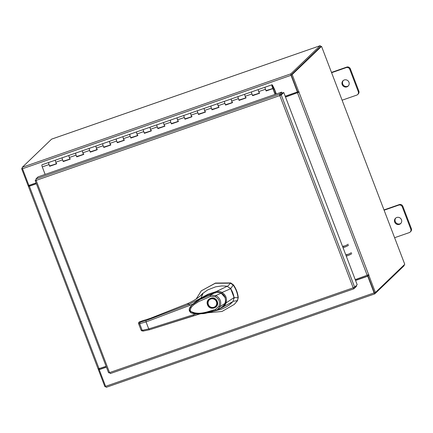 <?xml version="1.0" encoding="UTF-8"?>
<svg xmlns="http://www.w3.org/2000/svg" width="433" height="433" viewBox="0 0 433 433"><rect width="100%" height="100%" fill="white"/><g stroke="black" fill="none" stroke-linecap="round" stroke-linejoin="round"><path stroke-width="0.65" d="M297.974 92.029L298.088 92.478A2.035 1.954 -133.9 0 0 297.368 91.985M294.862 92.857A2.035 1.954 -133.9 0 0 294.651 93.766M294.115 93.117A2.777 2.668 -133.9 0 0 294.104 93.956M271.989 84.792A1.851 0.471 -109.2 0 0 271.854 85.047A1.851 0.471 -109.2 0 0 272.303 87.098A1.851 0.471 -109.2 0 0 273.207 88.289A1.851 0.471 -109.2 0 0 273.342 88.034A1.851 0.471 -109.2 0 0 273.326 87.504L272.958 87.022L272.898 87.417L272.227 85.794L272.66 86.08L274.257 89.29L274.322 88.825L272.72 85.615A1.851 0.471 -109.2 0 0 271.989 84.792L265.223 87.147A1.851 0.471 70.8 0 0 265.175 87.174A1.851 0.471 70.8 0 0 265.461 89.252L266.116 90.973L272.882 88.619L275.09 94.41M49.8 165.882L49.795 165.882A1.851 0.471 70.8 0 0 50.017 165.953A1.851 0.471 -109.2 0 1 49.113 164.756A1.851 0.471 -109.2 0 1 48.664 162.711A1.851 0.471 -109.2 0 1 48.799 162.451A1.851 0.471 70.8 0 0 48.75 162.483A1.851 0.471 70.8 0 0 49.032 164.562L49.692 166.277L56.452 163.923L55.797 162.207A1.851 0.471 -109.2 0 1 55.516 160.129A1.851 0.471 -109.2 0 1 55.559 160.102A1.851 0.471 70.8 0 0 55.424 160.356A1.851 0.471 70.8 0 0 55.879 162.402A1.851 0.471 70.8 0 0 56.777 163.598M63.332 161.173L63.321 161.179A1.851 0.471 70.8 0 0 63.543 161.244A1.851 0.471 -109.2 0 1 62.639 160.048A1.851 0.471 -109.2 0 1 62.19 158.002A1.851 0.471 -109.2 0 1 62.325 157.747A1.851 0.471 70.8 0 0 62.276 157.774A1.851 0.471 70.8 0 0 62.563 159.853L63.218 161.574L69.978 159.22L69.323 157.498A1.851 0.471 -109.2 0 1 69.042 155.42A1.851 0.471 -109.2 0 1 69.091 155.393A1.851 0.471 70.8 0 0 68.95 155.647A1.851 0.471 70.8 0 0 69.404 157.699A1.851 0.471 70.8 0 0 70.303 158.889M76.858 156.465L76.847 156.47A1.851 0.471 70.8 0 0 77.069 156.535A1.851 0.471 -109.2 0 1 76.165 155.344A1.851 0.471 -109.2 0 1 75.715 153.293A1.851 0.471 -109.2 0 1 75.851 153.038A1.851 0.471 70.8 0 0 75.802 153.071A1.851 0.471 70.8 0 0 76.089 155.144L76.744 156.865L83.509 154.511L82.849 152.795A1.851 0.471 -109.2 0 1 82.568 150.716A1.851 0.471 -109.2 0 1 82.616 150.684A1.851 0.471 70.8 0 0 82.481 150.944A1.851 0.471 70.8 0 0 82.93 152.99A1.851 0.471 70.8 0 0 83.834 154.186M90.373 151.761L90.383 151.761A1.851 0.471 70.8 0 0 90.594 151.831A1.851 0.471 -109.2 0 1 89.691 150.635A1.851 0.471 -109.2 0 1 89.241 148.589A1.851 0.471 -109.2 0 1 89.377 148.335A1.851 0.471 70.8 0 0 89.328 148.362A1.851 0.471 70.8 0 0 89.615 150.44L90.27 152.156L97.035 149.807L96.375 148.086A1.851 0.471 -109.2 0 1 96.094 146.008A1.851 0.471 -109.2 0 1 96.142 145.981A1.851 0.471 70.8 0 0 96.007 146.235A1.851 0.471 70.8 0 0 96.456 148.281A1.851 0.471 70.8 0 0 97.36 149.477M103.898 147.058L103.909 147.052A1.851 0.471 70.8 0 0 104.12 147.123A1.851 0.471 -109.2 0 1 103.222 145.932A1.851 0.471 -109.2 0 1 102.767 143.88A1.851 0.471 -109.2 0 1 102.902 143.626A1.851 0.471 70.8 0 0 102.859 143.653A1.851 0.471 70.8 0 0 103.141 145.732L103.796 147.453L110.561 145.098L109.906 143.377A1.851 0.471 -109.2 0 1 109.619 141.304A1.851 0.471 -109.2 0 1 109.668 141.272A1.851 0.471 70.8 0 0 109.533 141.526A1.851 0.471 70.8 0 0 109.982 143.577A1.851 0.471 70.8 0 0 110.886 144.768M124.049 140.292L117.43 142.349A1.851 0.471 70.8 0 0 117.646 142.419A1.851 0.471 -109.2 0 1 116.748 141.223A1.851 0.471 -109.2 0 1 116.298 139.177A1.851 0.471 -109.2 0 1 116.434 138.917A1.851 0.471 70.8 0 0 116.385 138.95A1.851 0.471 70.8 0 0 116.666 141.028L117.321 142.744L124.087 140.389L123.432 138.674A1.851 0.471 -109.2 0 1 123.145 136.595A1.851 0.471 -109.2 0 1 123.194 136.568A1.851 0.471 70.8 0 0 123.059 136.823A1.851 0.471 70.8 0 0 123.508 138.869A1.851 0.471 70.8 0 0 124.412 140.065M137.575 135.583L130.955 137.645A1.851 0.471 70.8 0 0 131.177 137.71A1.851 0.471 -109.2 0 1 130.273 136.514A1.851 0.471 -109.2 0 1 129.824 134.468A1.851 0.471 -109.2 0 1 129.96 134.214A1.851 0.471 70.8 0 0 129.911 134.241A1.851 0.471 70.8 0 0 130.192 136.319L130.853 138.04L137.613 135.686L136.958 133.965A1.851 0.471 -109.2 0 1 136.671 131.886A1.851 0.471 -109.2 0 1 136.72 131.859A1.851 0.471 70.8 0 0 136.584 132.114A1.851 0.471 70.8 0 0 137.034 134.165A1.851 0.471 70.8 0 0 137.938 135.356M151.101 130.88L144.481 132.936A1.851 0.471 70.8 0 0 144.703 133.001A1.851 0.471 -109.2 0 1 143.799 131.811A1.851 0.471 -109.2 0 1 143.35 129.759A1.851 0.471 -109.2 0 1 143.485 129.505A1.851 0.471 70.8 0 0 143.437 129.537A1.851 0.471 70.8 0 0 143.718 131.61L144.378 133.332L151.139 130.977L150.484 129.261A1.851 0.471 -109.2 0 1 150.202 127.183A1.851 0.471 -109.2 0 1 150.246 127.15A1.851 0.471 70.8 0 0 150.11 127.41A1.851 0.471 70.8 0 0 150.565 129.456A1.851 0.471 70.8 0 0 151.463 130.652M158.018 128.228L158.007 128.228A1.851 0.471 70.8 0 0 158.229 128.298A1.851 0.471 -109.2 0 1 157.325 127.102A1.851 0.471 -109.2 0 1 156.876 125.056A1.851 0.471 -109.2 0 1 157.011 124.801A1.851 0.471 70.8 0 0 156.963 124.828A1.851 0.471 70.8 0 0 157.249 126.907L157.904 128.623L164.664 126.274L164.01 124.552A1.851 0.471 -109.2 0 1 163.728 122.474A1.851 0.471 -109.2 0 1 163.777 122.447A1.851 0.471 70.8 0 0 163.642 122.701A1.851 0.471 70.8 0 0 164.091 124.747A1.851 0.471 70.8 0 0 164.989 125.943M178.158 121.462L171.544 123.519A1.851 0.471 70.8 0 0 171.755 123.589A1.851 0.471 -109.2 0 1 170.851 122.398A1.851 0.471 -109.2 0 1 170.402 120.347A1.851 0.471 -109.2 0 1 170.537 120.093A1.851 0.471 70.8 0 0 170.488 120.12A1.851 0.471 70.8 0 0 170.775 122.198L171.43 123.919L178.196 121.565L177.535 119.844A1.851 0.471 -109.2 0 1 177.254 117.771A1.851 0.471 -109.2 0 1 177.303 117.738A1.851 0.471 70.8 0 0 177.167 117.993A1.851 0.471 70.8 0 0 177.617 120.044A1.851 0.471 70.8 0 0 178.52 121.235M191.684 116.758L185.07 118.815A1.851 0.471 70.8 0 0 185.281 118.886A1.851 0.471 -109.2 0 1 184.377 117.689A1.851 0.471 -109.2 0 1 183.928 115.643A1.851 0.471 -109.2 0 1 184.063 115.384A1.851 0.471 70.8 0 0 184.014 115.416A1.851 0.471 70.8 0 0 184.301 117.495L184.956 119.21L191.722 116.856L191.067 115.14A1.851 0.471 -109.2 0 1 190.78 113.062A1.851 0.471 -109.2 0 1 190.829 113.035A1.851 0.471 70.8 0 0 190.693 113.289A1.851 0.471 70.8 0 0 191.142 115.335A1.851 0.471 70.8 0 0 192.046 116.531M205.21 112.05L198.585 114.096A1.851 0.471 70.8 0 0 198.807 114.177A1.851 0.471 -109.2 0 1 197.908 112.981A1.851 0.471 -109.2 0 1 197.453 110.935A1.851 0.471 -109.2 0 1 197.589 110.68A1.851 0.471 70.8 0 0 197.545 110.707A1.851 0.471 70.8 0 0 197.827 112.786L198.482 114.507L205.247 112.152L204.593 110.431A1.851 0.471 -109.2 0 1 204.306 108.353A1.851 0.471 -109.2 0 1 204.354 108.326A1.851 0.471 70.8 0 0 204.219 108.58A1.851 0.471 70.8 0 0 204.668 110.632A1.851 0.471 70.8 0 0 205.572 111.822M218.735 107.346L212.11 109.387A1.851 0.471 70.8 0 0 212.332 109.468A1.851 0.471 -109.2 0 1 211.434 108.277A1.851 0.471 -109.2 0 1 210.985 106.226A1.851 0.471 -109.2 0 1 211.12 105.971A1.851 0.471 70.8 0 0 211.071 106.004A1.851 0.471 70.8 0 0 211.353 108.077L212.013 109.798L218.773 107.444L218.118 105.728A1.851 0.471 -109.2 0 1 217.831 103.649A1.851 0.471 -109.2 0 1 217.88 103.617A1.851 0.471 70.8 0 0 217.745 103.877A1.851 0.471 70.8 0 0 218.194 105.923A1.851 0.471 70.8 0 0 219.098 107.119M225.647 104.694L225.642 104.694A1.851 0.471 70.8 0 0 225.864 104.764A1.851 0.471 -109.2 0 1 224.96 103.568A1.851 0.471 -109.2 0 1 224.511 101.522A1.851 0.471 -109.2 0 1 224.646 101.268A1.851 0.471 70.8 0 0 224.597 101.295A1.851 0.471 70.8 0 0 224.879 103.373L225.539 105.089L232.299 102.74L231.644 101.019A1.851 0.471 -109.2 0 1 231.363 98.941A1.851 0.471 -109.2 0 1 231.406 98.913A1.851 0.471 70.8 0 0 231.271 99.168A1.851 0.471 70.8 0 0 231.72 101.214A1.851 0.471 70.8 0 0 232.624 102.41M239.178 99.985L239.168 99.991A1.851 0.471 70.8 0 0 239.389 100.055A1.851 0.471 -109.2 0 1 238.486 98.865A1.851 0.471 -109.2 0 1 238.036 96.813A1.851 0.471 -109.2 0 1 238.172 96.559A1.851 0.471 70.8 0 0 238.123 96.586A1.851 0.471 70.8 0 0 238.41 98.664L239.065 100.386L245.825 98.031L245.17 96.31A1.851 0.471 -109.2 0 1 244.889 94.237A1.851 0.471 -109.2 0 1 244.937 94.205A1.851 0.471 70.8 0 0 244.797 94.459A1.851 0.471 70.8 0 0 245.251 96.51A1.851 0.471 70.8 0 0 246.15 97.701M252.693 95.282L252.704 95.282A1.851 0.471 70.8 0 0 252.915 95.352A1.851 0.471 -109.2 0 1 252.011 94.156A1.851 0.471 -109.2 0 1 251.562 92.11A1.851 0.471 -109.2 0 1 251.697 91.85A1.851 0.471 70.8 0 0 251.649 91.883A1.851 0.471 70.8 0 0 251.936 93.961L252.591 95.677L259.356 93.322L258.696 91.607A1.851 0.471 -109.2 0 1 258.414 89.528A1.851 0.471 -109.2 0 1 258.463 89.501A1.851 0.471 70.8 0 0 258.328 89.755A1.851 0.471 70.8 0 0 258.777 91.801A1.851 0.471 70.8 0 0 259.681 92.998M266.219 90.578L266.23 90.573A1.851 0.471 70.8 0 0 266.441 90.643A1.851 0.471 -109.2 0 1 265.537 89.447A1.851 0.471 -109.2 0 1 265.088 87.401A1.851 0.471 -109.2 0 1 265.223 87.147L258.463 89.501A1.851 0.471 -109.2 0 1 258.517 89.49M272.958 87.022L272.611 87.141M273.515 89.615L274.284 89.344L276.086 94.064M274.322 88.825A1.12 0.287 70.8 0 1 274.473 89.166L276.308 93.983M274.284 89.344L273.494 89.555M45.14 174.423L42.272 166.911A1.851 0.471 -109.2 0 1 41.985 164.838A1.851 0.471 -109.2 0 1 42.033 164.805A1.851 0.471 -109.2 0 1 42.093 164.8M258.463 89.501L55.559 160.102A1.851 0.471 -109.2 0 1 55.619 160.091M275.318 94.329L272.882 88.619M49.79 165.871L56.414 163.826M63.315 161.163L69.94 159.117M76.841 156.454L83.466 154.413M90.367 151.75L96.997 149.704M103.893 147.041L110.523 144.995M158.002 128.217L164.627 126.171M225.636 104.683L232.261 102.637M239.162 99.974L245.787 97.928M252.688 95.271L259.313 93.225M266.214 90.562L273.066 88.44M273.207 88.289L266.441 90.643A1.851 0.471 70.8 0 0 266.49 90.611M259.28 93.133L252.915 95.352A1.851 0.471 70.8 0 0 252.964 95.32M245.755 97.842L239.389 100.055A1.851 0.471 70.8 0 0 239.438 100.028M232.229 102.545L225.864 104.764A1.851 0.471 70.8 0 0 225.907 104.732M218.703 107.254L212.332 109.468A1.851 0.471 70.8 0 0 212.381 109.441M205.177 111.963L198.807 114.177A1.851 0.471 70.8 0 0 198.855 114.144M191.646 116.666L185.281 118.886A1.851 0.471 70.8 0 0 185.329 118.853M178.12 121.375L171.755 123.589A1.851 0.471 70.8 0 0 171.804 123.562M164.594 126.079L158.229 128.298A1.851 0.471 70.8 0 0 158.278 128.265M151.068 130.788L144.703 133.001A1.851 0.471 70.8 0 0 144.752 132.974M137.542 135.497L131.177 137.71A1.851 0.471 70.8 0 0 131.221 137.678M124.017 140.2L117.646 142.419A1.851 0.471 70.8 0 0 117.695 142.387M110.485 144.909L104.12 147.123A1.851 0.471 70.8 0 0 104.169 147.096M96.96 149.612L90.594 151.831A1.851 0.471 70.8 0 0 90.643 151.799M83.434 154.321L77.069 156.535A1.851 0.471 70.8 0 0 77.117 156.508M69.908 159.03L63.543 161.244A1.851 0.471 70.8 0 0 63.591 161.211M56.382 163.734L50.017 165.953A1.851 0.471 70.8 0 0 50.066 165.92M396.769 217.49A3.702 3.556 -133.9 0 0 395.042 222.784A3.702 3.556 -133.9 0 0 400.649 223.596A3.702 3.556 -133.9 0 0 396.769 217.49M395.811 218.005A3.702 3.556 -133.9 0 0 400.915 223.309M394.609 237.712L409.217 232.629A2.815 2.701 -133.9 0 0 410.787 229.122L402.284 206.85A2.815 2.701 -133.9 0 0 398.717 205.128L384.109 210.211M410.787 229.122L411.35 228.586L402.842 206.308L402.284 206.85M398.717 205.128L399.275 204.593L383.995 209.908M399.275 204.593A2.815 2.701 46.1 0 1 402.842 206.308M411.35 228.586A2.815 2.701 46.1 0 1 410.728 231.509L410.17 232.045M344.262 79.986A3.702 3.556 -133.9 0 0 342.535 85.285A3.702 3.556 -133.9 0 0 348.143 86.097A3.702 3.556 -133.9 0 0 344.262 79.986M343.304 80.5A3.702 3.556 -133.9 0 0 348.408 85.81M342.102 100.207L356.711 95.125A2.815 2.701 -133.9 0 0 358.28 91.617L349.777 69.345A2.815 2.701 -133.9 0 0 346.211 67.624L331.602 72.706M358.28 91.617L358.843 91.082L350.335 68.804L349.777 69.345M346.211 67.624L346.768 67.088L331.489 72.403M346.768 67.088A2.815 2.701 46.1 0 1 350.335 68.804M358.843 91.082A2.815 2.701 46.1 0 1 358.221 94.004L357.663 94.546M232.83 292.962A23.328 22.402 -133.9 0 0 230.697 288.708L233.181 285.087A26.245 25.201 46.1 0 1 236.429 291.133A26.245 25.201 46.1 0 1 238.02 297.758L234.064 297.531A23.328 22.402 -133.9 0 0 232.83 292.962M201.285 290.835L215.461 283.068L230.735 282.928L233.419 284.86L233.181 285.087L230.497 283.155L215.228 283.29L201.285 290.835L196.209 298.949M208.002 312.745L222.032 311.462L234.296 304.404L237.268 300.886L238.258 297.531A26.245 25.201 -133.9 0 0 233.419 284.86M233.127 301.244L237.506 300.659L234.296 304.404M230.735 282.928L227.471 286.44M237.506 300.659L238.258 297.531M234.129 298.591L234.064 297.531M230.697 288.708L230.026 287.853M215.304 292.573L213.832 292.995M221.176 293.146L225.165 297.655M209.209 299.631A4.731 4.541 46.1 0 1 216.83 301.514A4.731 4.541 46.1 0 1 215.758 306.456M207.542 304.816C204.847 298.548 215.087 294.987 217.247 301.438C219.942 307.706 209.707 311.267 207.542 304.816M214.129 307.462A4.731 4.541 46.1 0 1 209.177 299.663A4.731 4.541 46.1 0 1 216.776 301.568A4.731 4.541 46.1 0 1 214.129 307.462M213.967 307.246A4.438 4.26 46.1 0 1 208.343 304.54A4.438 4.26 46.1 0 1 210.822 299.008A4.438 4.26 46.1 0 1 216.451 301.72A4.438 4.26 46.1 0 1 213.967 307.246M191.77 305.184L194.958 302.321L200.16 298.878L207.618 295.23L214.914 292.692L215.136 293.157L215.033 292.659C214.422 292.069 221.777 292.648 221.046 293.19L220.733 293.552L221.046 293.19C224.998 295.587 226.302 299.003 224.96 303.436L224.965 303.414C225.858 303.36 220.77 308.702 220.83 307.847L220.927 307.798C223.379 306.12 224.743 304.67 225.014 303.446C225.95 301.606 225.755 299.165 224.429 296.123C222.838 294.196 221.712 293.184 221.052 293.081L221.052 293.081C219.477 292.27 217.463 292.123 215.022 292.648L207.613 295.219C201.383 297.688 196.106 301.011 191.77 305.184L200.165 299.371L210.33 295.117L215.033 292.659M216.067 310.299L199.418 314.066L191.029 312.713L189.329 309.211L191.44 305.541C189.486 307.609 187.808 310.396 191.04 312.821L194.731 313.941L203.413 313.644C208.987 312.805 214.692 310.845 216.094 310.293L217.079 309.849L216.094 310.293M216.121 310.277L215.455 309.422C207.678 311.608 198.06 315.901 190.325 311.002C190.033 306.31 195.337 303.896 198.644 301.612L210.492 296.426L210.33 295.117L215.883 295.56L221.046 293.19M210.492 296.426L215.288 296.729L215.883 295.56C220.251 298.223 221.653 301.904 220.094 306.591L224.96 303.436M215.288 296.729C219.147 298.997 220.354 302.169 218.925 306.25L220.094 306.591L217.079 309.849L220.917 307.803M214.146 311.056L221.404 309.2L225.896 307.176L229.181 305.092L232.997 301.541L234.064 297.509L230.708 288.724L227.173 286.294L226.183 286.126L221.858 285.921L215.639 286.825L207.726 289.91L202.53 293.596L200.436 295.836M201.437 294.997L202.915 293.698L200.95 298.028L208.186 294.148L216.056 291.653L227.173 286.294M216.072 291.647L216.3 292.41M216.083 291.636C218.221 291.176 220.197 291.447 222.01 292.448L230.708 288.724M222.01 292.448L222.005 292.454C225.902 294.965 227.244 298.472 226.021 302.97L234.064 297.509M222.178 307.462L232.997 301.541M225.171 302.699L226.021 302.97C225.344 304.919 224.05 306.423 222.134 307.484L218.324 309.433L210.725 312.036M201.193 298.489L200.95 298.028L189.264 304.21L187.294 303.744C193.14 301.265 198.346 297.915 202.915 293.698L201.101 295.295M225.588 300.908L225.165 297.319L223.715 294.987L221.593 293.341L222.005 292.454M221.858 306.965L222.161 307.473M138.582 323.559L139.664 323.689L146.051 321.919L148.73 328.934L149.493 329.751L199.391 314.071M142.581 320.745L139.231 322.109L140.249 322.179L145.991 320.572L189.264 304.21L189.616 305.454L193.237 303.89M201.967 294.537L201.994 294.51C197.648 298.348 192.745 301.422 187.283 303.739L149.964 318.477L142.868 320.658L149.964 318.477M195.586 314.039L193.183 314.796L193.643 315.727L199.424 314.071M145.991 320.572L146.051 321.919L189.616 305.454M140.249 322.179L139.664 323.689L142.203 330.336L148.73 328.934L193.183 314.796M143.615 330.996L141.098 330.163L141.694 330.796L143.199 331.072L149.493 329.751M343.921 245.939L342.627 246.615M342.682 246.756A5.553 0.628 -20.9 0 0 348.148 244.174M348.543 245.202A5.553 0.628 159.1 0 1 343.071 247.784M351.764 253.635A5.553 0.628 159.1 0 1 346.292 256.217M345.848 255.048L347.142 254.371M345.902 255.189A5.553 0.628 -20.9 0 0 351.369 252.607M280.016 95.379L279.794 95.59L279.577 94.14L280.016 95.379L282.765 92.862L283.777 92.51L357.176 284.714L354.643 287.149L353.198 287.826L353.907 288.789L353.604 287.674M353.837 288.811L110.253 373.576L353.875 288.811L356.44 286.354L356.18 285.672M110.285 373.555L109.549 372.607L108.591 372.808L35.192 180.593L36.139 180.372L35.955 178.91L38.066 176.881L281.683 92.115L279.577 94.14L35.955 178.91M279.794 95.59L36.139 180.372L109.549 372.607L353.198 287.826L279.794 95.59L281.244 94.941L280.232 95.292M354.643 287.149L281.244 94.941L283.777 92.51M279.967 95.168L282.078 93.138L281.683 92.115M35.971 179.825L35.225 180.55L36.096 180.242M106.431 367.146L99.227 369.652L105.598 386.328A1.299 0.33 -109.2 0 0 106.285 387.302L374.799 293.872A1.299 0.33 70.8 0 0 374.832 293.85L404.108 265.721A1.299 0.33 70.8 0 0 404.113 264.931M374.799 293.872A1.299 0.33 70.8 0 1 374.107 292.897L367.741 276.222L355.553 280.465M106.388 367.027L99.455 369.441L99.319 369.095L98.307 369.446L104.878 386.642L105.62 386.388M374.431 292.827L367.963 276.01L355.504 280.346M285.195 96.218L297.384 91.98L291.019 75.304A1.299 0.33 70.8 0 1 290.819 73.848L320.095 45.719A1.299 0.33 70.8 0 1 320.133 45.698L51.619 139.128A1.299 0.33 -109.2 0 1 51.657 139.123M51.619 139.128A1.299 0.33 -109.2 0 0 51.587 139.15L22.305 167.279A1.299 0.33 -109.2 0 0 22.505 168.735L28.876 185.411L36.074 182.905M297.384 91.98L297.606 91.764L291.241 75.093M291.214 74.877L320.49 46.742M320.799 46.612A1.299 0.33 70.8 0 0 320.133 45.698M374.756 293.877L106.318 387.281A1.299 0.33 -109.2 0 1 106.285 387.302M28.454 185.811L28.426 186.417L29.379 186.206L36.404 183.765M22.402 168.432L21.65 168.697L28.215 185.892L29.379 185.394L29.601 185.995L36.356 183.641M106.101 366.291L98.15 368.894M99.319 369.095L99.417 368.613M98.394 368.938L98.307 369.446M21.65 168.697L22.305 168.069M367.92 275.161L367.834 275.664L368.84 275.312L368.802 274.652L355.222 279.604M285.526 97.079L299.095 92.126L298.905 91.612L297.742 92.11L291.171 74.909L292.183 74.563L298.748 91.758M285.477 96.96L299.095 92.126M368.84 275.312L375.411 292.508L404.763 264.303L321.54 46.358L292.183 74.563M367.834 275.664L374.399 292.86L375.411 292.508M321.54 46.358L320.528 46.704L291.171 74.909M272.66 86.08L272.26 86.216M49.032 164.562L42.272 166.911M62.563 159.853L55.797 162.207M76.089 155.144L69.323 157.498M89.615 150.44L82.849 152.795M103.141 145.732L96.375 148.086M116.666 141.028L109.906 143.377M130.192 136.319L123.432 138.674M143.718 131.61L136.958 133.965M157.249 126.907L150.484 129.261M170.775 122.198L164.01 124.552M184.301 117.495L177.535 119.844M197.827 112.786L191.067 115.14M211.353 108.077L204.593 110.431M224.879 103.373L218.118 105.728M238.41 98.664L231.644 101.019M251.936 93.961L245.17 96.31M265.461 89.252L258.696 91.607M218.925 306.25L215.455 309.422M142.517 320.772L142.868 320.658M150.051 318.444L187.283 303.739M139.231 322.109L138.598 323.608L141.098 330.163M374.107 292.897L105.598 386.328M22.505 168.735L291.019 75.304M22.305 167.279L290.819 73.848M51.587 139.15L320.095 45.719M29.379 186.206L99.076 368.732M99.471 368.948L98.459 369.3M29.574 185.909L28.562 186.26M367.238 275.426L297.536 92.9M298.986 92.234L368.683 274.76M367.985 275.518L368.992 275.166M55.559 160.102L42.033 164.805M209.177 299.663L209.236 299.604C212.322 297.563 214.849 298.207 216.819 301.536C217.447 303.414 217.106 305.048 215.791 306.423L215.731 306.483M218.167 309.503L210.692 312.047M143.085 320.588L139.913 321.746C138.971 321.935 138.528 322.553 138.576 323.592L141.082 330.141L141.71 330.801M149.445 329.773L193.643 315.727M28.426 186.417L98.123 368.948"/></g></svg>
